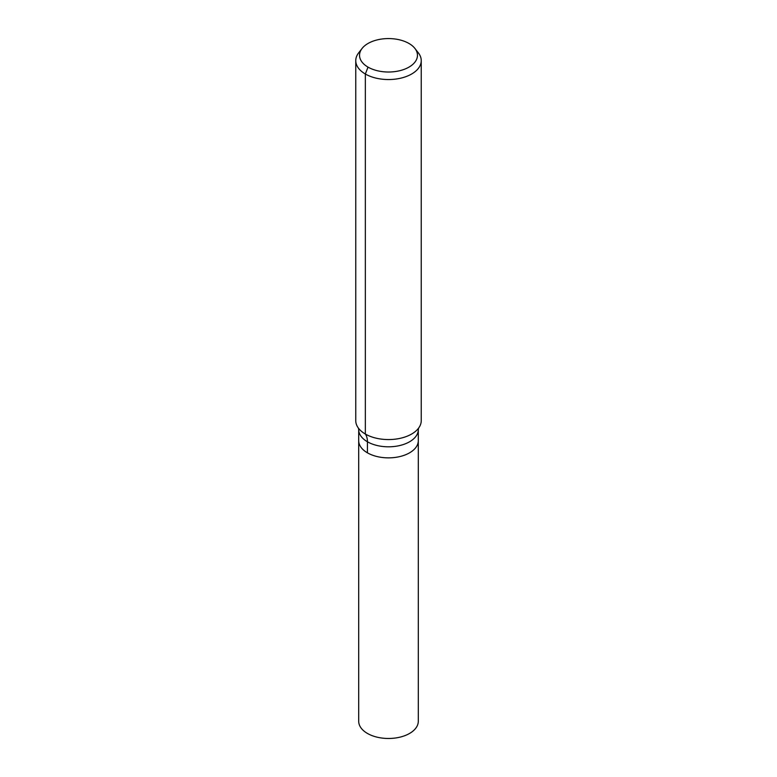 <?xml version="1.0" encoding="UTF-8"?>
<svg xmlns="http://www.w3.org/2000/svg" width="777" height="777" viewBox="0 0 777 777"><rect width="100%" height="100%" fill="white"/><g stroke="black" fill="none" stroke-linecap="round" stroke-linejoin="round"><path stroke-width="1.17" d="M418.298 440.656A29.798 17.201 180 0 1 388.5 457.867A29.798 17.201 180 0 1 358.702 440.656L358.702 721.279A29.798 17.201 180 0 0 367.434 733.439A29.798 17.201 180 0 0 399.902 737.169A29.798 17.201 180 0 0 418.298 721.279L418.298 440.656A29.798 17.201 180 0 1 388.5 457.867A29.798 17.201 180 0 1 358.702 440.656L358.702 429.603A29.798 17.201 180 0 0 388.5 446.814A29.798 17.201 180 0 0 418.298 429.603L418.298 440.656M408.984 43.473A28.963 16.725 180 0 1 414.937 48.465A28.963 16.725 180 0 1 388.5 72.018A28.963 16.725 180 0 1 362.063 48.465A28.963 16.725 180 0 1 408.984 43.473M414.937 48.465L418.395 52.923A32.741 18.901 180 0 1 421.241 60.645A32.741 18.901 180 0 1 388.5 79.545A32.741 18.901 180 0 1 355.759 60.645A32.741 18.901 180 0 1 358.605 52.923L362.063 48.465M421.241 60.645L421.241 420.668A32.741 18.901 180 0 1 418.366 428.418A32.741 18.901 180 0 1 388.5 439.568A32.741 18.901 180 0 1 358.634 428.418A32.741 18.901 180 0 1 355.759 420.668L355.759 60.645M368.016 67.123L365.345 74.009L365.345 434.032A21.834 12.607 -60 0 1 367.434 441.773L367.434 452.826M418.58 428.108L418.298 429.603M358.42 428.108L358.702 429.603"/></g></svg>
